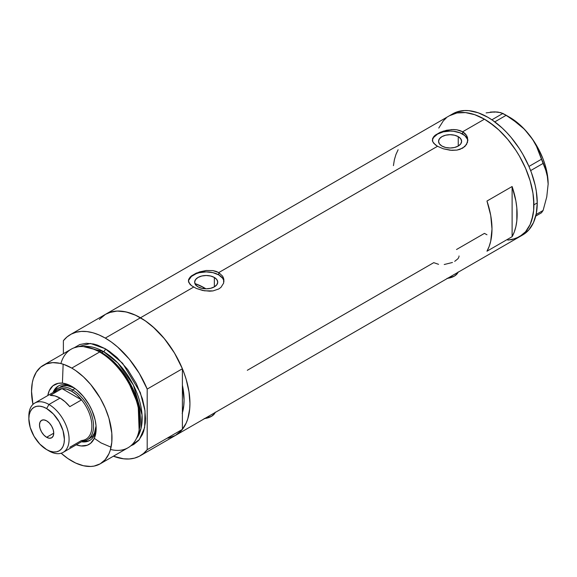 <?xml version="1.0" encoding="UTF-8"?>
<svg xmlns="http://www.w3.org/2000/svg" width="577" height="577" viewBox="0 0 577 577"><rect width="100%" height="100%" fill="white"/><g stroke="black" fill="none" stroke-linecap="round" stroke-linejoin="round"><path stroke-width="0.87" d="M447.557 278.338A14.223 8.215 0 0 0 458.051 272.279M204.669 418.563A14.223 8.215 0 0 0 215.163 412.505M214.348 277.45L214.348 286.863L210.612 288.312L206.198 288.817L201.784 288.312L198.041 286.863A11.533 6.657 180 0 1 194.665 282.16A11.533 6.657 180 0 1 201.784 276.008A11.533 6.657 180 0 1 214.348 277.45L216.851 279.607L217.731 282.16L216.851 284.706L214.348 286.863L214.348 277.45A11.533 6.657 180 0 1 217.731 282.16A11.533 6.657 180 0 1 210.612 288.312A11.533 6.657 180 0 1 198.041 286.863L195.538 284.706L194.665 282.16L195.538 279.607L198.041 277.45L201.784 276.008L206.198 275.496L210.612 276.008L214.348 277.45M196.281 284.043L195.444 284.937L196.281 284.043A61.638 35.586 -120 0 1 204.186 287.772L202.866 288.529L204.186 287.772L205.924 288.817A61.638 35.586 -120 0 0 204.186 287.772L195.682 283.826M458.246 136.641L458.246 146.053L454.503 147.496L450.089 148.008L445.675 147.496L441.932 146.053A11.533 6.657 180 0 1 438.556 141.343A11.533 6.657 180 0 1 445.675 135.198A11.533 6.657 180 0 1 458.246 136.641L460.742 138.797L461.622 141.343L460.742 143.897L458.246 146.053L458.246 136.641A11.533 6.657 180 0 1 461.622 141.343A11.533 6.657 180 0 1 454.503 147.496A11.533 6.657 180 0 1 441.932 146.053L439.436 143.897L438.556 141.343L439.436 138.797L441.932 136.641L445.675 135.198L450.089 134.686L454.503 135.198L458.246 136.641M433.659 136.699L435.31 135.126L440.229 132.284L446.634 130.243L453.544 129.529L456.883 129.811L462.66 131.765L484.449 119.187L494.1 125.851L498.809 129.933L507.76 139.382L515.824 150.258L519.415 156.093L525.568 168.296L530.14 180.81L532.953 193.144L533.667 199.101L533.667 210.295L532.953 215.423L530.14 224.511L525.568 231.745L519.415 236.844A69.932 40.376 -120 0 0 530.14 180.81A69.932 40.376 -120 0 0 484.449 119.187L462.66 131.765L466.519 135.371L467.529 137.607L467.529 142.31L464.882 146.522L459.963 149.364L456.876 150.107L450.096 150.222L443.309 148.787L437.517 146.284L433.652 143.204L432.397 140.766L432.649 138.314L435.31 135.126L443.309 131.13L451.827 129.558L456.883 129.811L459.963 130.553L462.66 131.765L462.66 134.088A17.779 10.263 0 0 0 443.901 131.722A17.779 10.263 0 0 0 432.361 140.579M467.832 140.709A17.779 10.263 0 0 0 462.66 134.088L462.66 131.765L464.882 133.402L466.519 135.371L467.868 139.951L466.519 144.538L462.653 148.159L456.876 150.107L451.827 150.352L443.309 148.787L437.517 146.284L218.77 272.575L222.628 276.188L223.638 278.417L223.638 283.119L220.991 287.332L218.762 288.969L212.985 290.916L209.653 291.19L202.736 290.476L196.324 288.442L191.405 285.601L188.758 282.398L188.419 280.761L188.758 279.124L191.413 275.936L199.418 271.94L206.205 270.498L212.985 270.62L218.77 272.575L437.517 146.284L435.296 144.791L432.649 141.589L432.649 138.314M189.768 277.508L191.413 275.936L196.339 273.094L206.205 270.498L212.985 270.62L216.065 271.37L218.77 272.575L218.77 274.897A17.779 10.263 0 0 0 200.01 272.532A17.779 10.263 0 0 0 188.47 281.388M188.419 280.768L188.758 279.124M99.374 319.413L105.519 314.306A69.932 40.376 60 0 1 140.485 317.768L193.627 287.094L140.485 317.768A69.932 40.376 60 0 1 186.176 379.399A69.932 40.376 60 0 1 175.451 435.433L167.957 438.21M512.109 186.522A69.932 40.376 60 0 1 512.109 236.693L486.966 251.211A69.932 40.376 -120 0 0 486.966 201.034L512.109 186.522L512.109 236.693L486.966 251.211L489.145 246.487L490.724 241.164L491.993 229.026L490.724 215.416L486.966 201.034L512.109 186.522L515.867 200.897L516.819 207.85L516.819 220.803L515.867 226.653L514.287 231.968L512.109 236.693L512.109 186.522M223.941 281.518A17.779 10.263 0 0 0 218.77 274.897L218.77 272.575L222.628 276.188L223.89 279.578L223.638 283.119L220.991 287.332L218.762 288.969L212.985 290.916L204.467 290.801L196.324 288.442L191.405 285.601L189.761 284.021L188.419 280.761M438.556 264.324L433.745 262.658L247.302 370.297M484.449 233.382L486.966 234.76L484.449 233.382L456.515 249.509M484.449 119.187A69.932 40.376 -120 0 0 449.49 115.725L456.977 112.948L465.531 112.609L474.806 114.715L484.449 119.187L474.806 114.715L465.531 112.609L456.977 112.948L449.49 115.725A69.932 40.376 60 0 1 503.375 134.455A69.932 40.376 60 0 1 533.905 204.835A69.932 40.376 60 0 1 519.415 236.844L511.929 239.621L507.76 240.097L515.824 238.532L522.675 234.579L525.568 231.745L530.14 224.511L531.77 220.176L533.667 210.295L533.905 204.835L537.252 202.895L533.905 204.835L532.953 193.144L530.14 180.81L525.568 168.296L519.415 156.093L515.824 150.258L507.76 139.382L498.809 129.933L489.303 122.259L484.449 119.187M70.322 334.631A69.932 40.376 60 0 1 105.288 338.093L99.056 334.948L92.919 332.77L86.983 331.58L81.335 331.414L76.077 332.258L71.281 334.105L67.026 336.932L63.383 340.69A69.932 40.376 60 0 1 70.322 334.631L105.519 314.306L109.118 312.619L117.174 311.053L126.132 311.941L135.638 315.251L145.332 320.848L154.845 328.515L163.796 337.971L171.859 348.847L175.451 354.682L181.604 366.885L184.099 373.131L186.176 379.399L188.989 391.733L189.934 403.417L189.696 408.877L187.806 418.765L186.176 423.1L181.604 430.334L175.451 435.433A69.932 40.376 -120 0 0 182.397 429.375L182.397 412.887L182.397 429.375L147.193 449.699A69.932 40.376 60 0 1 140.254 455.758A69.932 40.376 60 0 1 113.402 456.205L123.593 458.802L129.234 458.975L134.499 458.131L139.295 456.277L143.55 453.457L147.193 449.699L147.193 389.078L182.397 368.753A69.932 40.376 -120 0 0 140.485 317.768A69.932 40.376 -120 0 0 105.519 314.306L452.837 113.784A69.932 40.376 -120 0 1 506.729 132.522A69.932 40.376 -120 0 1 537.252 202.895L536.307 191.211L535.124 185.094L531.417 172.61L528.921 166.364L522.769 154.16L519.177 148.325L511.114 137.449L506.729 132.522L502.163 127.993L492.65 120.326L487.803 117.246L478.16 112.775L468.885 110.669L464.492 110.532L456.436 112.097L452.837 113.784M182.195 413.558L183.861 404.845L184.07 400.034L182.397 385.241A61.638 35.586 60 0 1 182.397 412.887L182.397 385.241A61.638 35.586 60 0 1 182.397 412.887L182.397 368.753L174.499 353.052L164.438 338.742L152.855 326.726L146.724 321.829L140.485 317.768L105.288 338.093L140.485 317.768L134.253 314.631L128.123 312.445L122.18 311.263L116.54 311.09L111.274 311.933L105.476 314.335M438.765 128.058L443.338 120.824L446.23 117.989L443.338 120.824L438.765 128.058M398.123 149.746L395.945 154.47L394.372 159.786L393.42 165.635M223.631 280.155L222.621 278.229L218.77 274.897L213 272.676L206.198 271.89L199.39 272.676L196.317 273.621L191.413 276.455L188.758 280.155M467.529 139.345L464.874 135.645L459.97 132.811L453.558 131.282L450.089 131.08L443.287 131.866L437.517 134.088L433.666 137.42L432.649 139.345M458.967 256.671L459.04 255.964M454.705 261.359L457.914 258.77L458.758 257.378M444.218 264.518L452.447 262.477M215.286 412.187L214.478 413.723L211.391 416.392L204.114 418.635M458.174 271.955L457.366 273.498L454.279 276.159L446.995 278.41M521.053 235.813A69.932 40.376 -120 0 0 522.769 234.911A69.932 40.376 -120 0 0 537.252 202.895L536.307 213.49L533.487 222.578L528.921 229.812L522.769 234.911L140.254 455.758M535.723 216.108L541.471 212.79L535.723 216.108M486.13 112.897L494.511 111.88L497.965 112.075L502.913 113.424L491.878 119.8L502.913 113.424L512.434 119.367L523.887 128.808L528.871 134.34L533.061 140.204L536.516 146.37L541.471 159.223L528.958 166.443L541.471 159.223L546.765 172.775L547.789 178.142L548.15 184.027L546.758 196.908L543.094 210.482L536.098 214.521L543.094 210.482L541.471 212.79L543.094 210.482L546.758 196.908L548.15 184.027A54.526 31.483 -120 0 0 528.871 134.34L533.061 140.204L536.516 146.37L545.15 167.864L547.789 178.142L548.15 184.38M494.842 112.118L490.32 112.082L494.511 111.88L500.742 112.616L506.166 115.306L494.806 121.862L506.166 115.306L518.37 123.831L523.887 128.808L528.871 134.34A54.526 31.483 -120 0 0 509.599 117.246L514.626 120.535L524.349 129.154L533.069 140.002L536.855 146.024L542.986 158.783L545.215 165.296L546.837 171.744L548.15 184.027A54.526 31.483 -120 0 1 548.15 184.222M530.652 170.59L543.094 163.414L530.652 170.59M72.875 387.059A31.41 18.132 -120 0 0 53.055 392.497A31.41 18.132 60 0 1 58.234 386.092A31.41 18.132 60 0 1 72.875 387.059M63.145 364.195L62.417 383.142L58.212 383.308L52.911 385.797L49.233 390.766L47.783 395.541A34.49 19.914 60 0 1 71.764 386.388L76.517 389.677L83.261 396.349L89.009 404.592L92.039 410.608L95.104 419.847L96.034 425.804L96.034 431.322L94.296 438.332L101.004 442.898L111.058 447.189M60.296 386.951A29.629 17.108 60 0 1 74.072 387.845L67.098 385.631L63.47 385.775L60.296 386.951M58.832 385.768A31.41 18.132 -120 0 0 54.238 391.812A29.629 17.108 60 0 1 57.787 388.4A29.629 17.108 60 0 1 72.601 389.872L71.764 391.321A28.446 16.423 60 0 1 81.537 399.89L69.803 406.662A28.446 16.423 -120 0 0 60.03 398.094L48.966 404.484L46.622 408.552A25.128 14.504 60 0 1 64.386 439.321A25.128 14.504 60 0 1 46.622 449.584L48.966 450.94A28.446 16.423 -120 0 0 69.081 439.321A28.446 16.423 -120 0 0 48.966 404.484A28.446 16.423 60 0 1 67.552 429.555A28.446 16.423 60 0 1 63.189 452.346A28.446 16.423 60 0 1 48.966 450.94L46.622 449.584L50.084 451.192L53.416 451.95L56.488 451.827L59.179 450.825L61.393 448.993L63.037 446.396L64.047 443.129L64.386 439.321L63.037 430.694L59.179 421.809L53.416 414.034L46.622 408.552L43.152 406.944L39.82 406.186L36.748 406.309L34.057 407.304L31.843 409.136L30.206 411.74L29.189 415L28.85 418.808L30.206 427.442L34.057 436.32L39.82 444.095L46.622 449.584A25.128 14.504 60 0 1 46.614 449.584A25.128 14.504 60 0 1 28.85 418.808A25.128 14.504 60 0 1 46.622 408.552L48.966 404.484L60.03 398.094A28.446 16.423 -120 0 0 50.257 395.382L61.991 388.602L81.537 399.89A28.446 16.423 60 0 1 91.88 426.165A28.446 16.423 60 0 1 81.537 440.496L69.803 447.269M138.956 430.947L139.302 429.302A55.399 31.987 -120 0 0 101.004 352.432L99.633 352.006A56.892 32.846 60 0 1 138.956 430.947A56.892 32.846 60 0 1 110.495 449.461M101.819 352.677L113.957 361.952L127.69 379.132L138.314 403.936L139.403 428.812A54.526 31.483 60 0 0 101.819 352.677L103.608 351.645L117.823 362.983L133.388 385.075L142.057 415.014L141.019 428.531L136.439 438.455A54.526 31.483 -120 0 0 137.268 393.882A54.526 31.483 -120 0 0 103.608 351.645A2.373 1.37 120 0 0 105.288 348.739L97.441 345.104L93.611 344L86.319 343.279L79.763 344.548L74.152 347.801L90.423 343.445L105.288 348.739A2.373 1.37 -60 0 1 103.608 351.645L101.819 352.677A54.526 31.483 60 0 0 93.229 348.84L101.819 352.677A1.183 0.685 -60 0 1 101.595 352.771M139.122 430.11L138.17 404.816L127.402 379.478L113.395 361.902L101.004 352.432L91.967 348.429M92.421 436.839L93.063 437.373M103.608 351.645L83.398 346.582A54.526 31.483 -120 0 1 103.608 351.645M100.21 463.821L128.08 447.73A56.892 32.846 -120 0 0 136.799 402.14A56.892 32.846 -120 0 0 99.633 352.006L71.764 368.097A56.892 32.846 60 0 1 108.93 418.231A56.892 32.846 60 0 1 100.21 463.821A56.892 32.846 60 0 1 71.764 461.001A56.892 32.846 60 0 1 61.148 453.226L67.819 458.506L75.702 463.057L83.441 465.747L90.726 466.468L94.116 466.079L100.21 463.821L105.209 459.667L108.93 453.782L110.257 450.262L111.801 442.22L111.801 433.111L108.93 418.231L105.209 408.054L100.21 398.123L90.726 384.527L83.441 376.839L75.702 370.593L71.764 368.097L99.633 352.006A56.892 32.846 -120 0 0 71.187 349.186L43.318 365.277A56.892 32.846 60 0 1 71.764 368.097L63.91 364.455L60.08 363.351L52.795 362.63L46.239 363.907L40.664 367.123L36.279 372.165L33.264 378.837L32.305 382.71L31.533 391.321L32.961 404.405A56.892 32.846 60 0 1 43.318 365.277M175.408 435.462L178.747 433.132L182.397 429.375L147.193 449.699L147.193 389.078L139.295 373.377L129.234 359.067L117.658 347.051L111.52 342.147L105.288 338.093A69.932 40.376 60 0 1 147.193 389.078L182.397 368.753L182.397 385.241L183.652 392.807L184.07 400.034L183.652 406.771L182.397 412.887M63.383 340.69L63.383 353.694L63.383 340.69M105.288 348.739L109.233 351.242L116.965 357.48L127.64 369.475L136.381 383.676L142.454 398.873L144.74 408.913L145.519 418.419L145.325 422.862L143.781 430.904L142.454 434.431L138.74 440.316L133.734 444.463L130.763 445.855L139.288 439.652L144.632 427.593L145.022 410.853L140.305 392.555L122.576 363.229L105.288 348.739M62.431 383.142L67.004 384.181L71.764 386.388A34.49 19.914 60 0 1 96.15 428.632A34.49 19.914 60 0 1 76.229 444.817L81.097 445.956L87.235 445.249L90.618 443.302L94.296 438.332M60.895 363.546A56.892 32.846 60 0 1 91.159 348.155A56.892 32.846 60 0 1 99.633 352.006L101.004 352.432A55.399 31.987 -120 0 0 92.76 348.681L91.159 348.155M82.677 441.095A29.629 17.108 -120 0 0 92.897 419.782A29.629 17.108 -120 0 0 72.601 389.872A29.629 17.108 60 0 1 91.959 415.981A29.629 17.108 60 0 1 87.415 439.724A29.629 17.108 60 0 1 82.677 441.095A31.41 18.132 -120 0 0 90.221 440.136M96.128 427.326A31.41 18.132 60 0 1 89.644 440.496A31.41 18.132 60 0 1 81.508 441.773A31.41 18.132 -120 0 0 96.128 427.326M83.615 441.217L87.452 441.059M56.647 387.701L54.591 390.954M87.415 439.724L89.933 438.275A29.629 17.108 60 0 0 96.042 425.898L94.469 433.046L92.536 436.111L89.933 438.275A29.629 17.108 60 0 1 88.62 438.909M46.622 437.294A10.076 5.813 60 0 1 40.037 428.415A10.076 5.813 60 0 1 41.58 420.337A10.076 5.813 60 0 1 46.622 420.842L49.348 423.042L51.656 426.158L53.199 429.721L53.74 433.176L46.622 437.294L43.895 435.094L41.58 431.971L40.037 428.415L39.496 424.953L40.037 422.119L41.58 420.337L43.895 419.89L46.622 420.842A10.076 5.813 60 0 1 53.199 429.721A10.076 5.813 60 0 1 51.656 437.792L49.348 438.239L46.622 437.294L53.74 433.176L53.199 436.01L51.656 437.792A10.076 5.813 60 0 1 46.622 437.294M63.189 452.346L85.987 439.184A28.446 16.423 -120 0 0 81.537 399.89L76.813 394.978L71.764 391.321L66.716 389.15L61.991 388.602A28.446 16.423 60 0 1 71.764 391.321L72.601 389.872L74.981 388.494L72.601 389.872A29.629 17.108 -120 0 0 54.231 391.826M54.18 393.117A28.446 16.423 60 0 1 61.991 388.602A28.446 16.423 -120 0 0 57.541 389.915L34.743 403.078A28.446 16.423 60 0 1 48.966 404.484A28.446 16.423 -120 0 0 28.85 416.096L28.85 418.808M28.886 417.517A28.446 16.423 60 0 1 34.743 403.078M81.537 399.89L69.803 406.662L65.078 401.751L60.03 398.094L54.981 395.923L50.257 395.382L61.991 388.602L81.537 399.89M509.599 117.246L504.572 114.347"/></g></svg>
